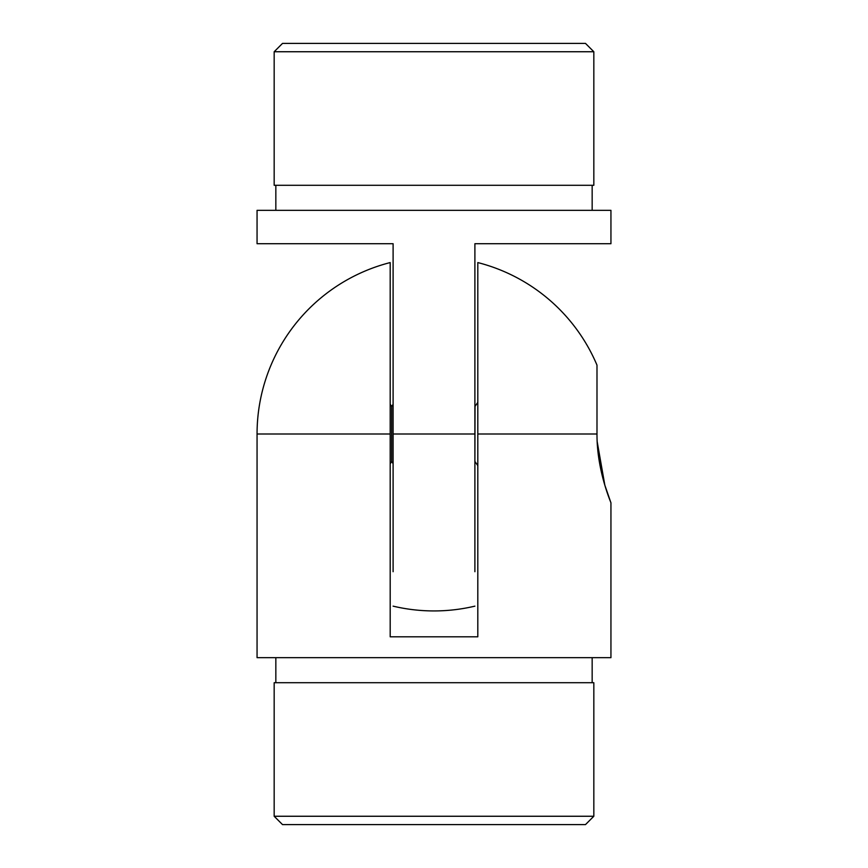 <?xml version="1.0" encoding="UTF-8"?>
<svg xmlns="http://www.w3.org/2000/svg" width="868" height="868" viewBox="0 0 868 868"><rect width="100%" height="100%" fill="white"/><g stroke="black" fill="none" stroke-linecap="round" stroke-linejoin="round"><path stroke-width="1.3" d="M477.812 262.57A176.942 176.942 0 0 1 596.989 365.146L596.989 434C596.793 471.194 611.43 503.451 610.942 502.854C611.452 503.44 596.815 471.346 596.989 434L477.812 434L477.812 262.57L477.812 402.383L475.024 406.376L474.894 461.798M597.162 441.562L604.844 485.212L610.942 502.854L610.942 657.673L257.058 657.673L257.058 434L390.188 434L390.188 636.808L477.812 636.808L477.812 434M390.188 463.751L391.674 461.624L391.674 406.376L390.188 404.249L390.188 262.57L390.188 434M592.16 682.715L592.16 657.673M593.831 682.715L274.169 682.715L274.169 816.256L593.831 816.256L593.831 682.715M593.831 816.256L585.488 824.6L282.512 824.6L274.169 816.256M393.106 571.708L393.106 243.713L257.058 243.713L257.058 210.327L610.942 210.327L610.942 243.713L474.894 243.713L474.894 571.708M434 185.285L593.831 185.285L593.831 51.744L274.169 51.744L274.169 185.285L434 185.285M274.169 51.744L282.512 43.4L585.488 43.4L593.831 51.744M393.106 434L474.894 434M390.188 262.57A176.942 176.942 0 0 0 257.058 434M275.84 682.715L275.84 657.673M275.84 185.285L275.84 210.327M592.16 185.285L592.16 210.327M393.106 606.146A176.942 176.942 0 0 0 474.894 606.146M475.024 461.624L477.812 465.617M391.674 461.624L393.106 463.664M391.674 406.376L393.106 404.336"/></g></svg>
